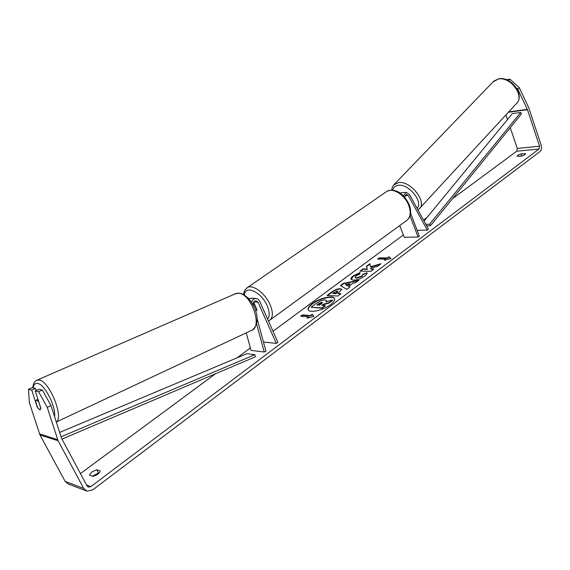 <?xml version="1.0" encoding="UTF-8"?>
<svg xmlns="http://www.w3.org/2000/svg" width="570" height="570" viewBox="0 0 570 570"><rect width="100%" height="100%" fill="white"/><g stroke="black" fill="none" stroke-linecap="round" stroke-linejoin="round"><path stroke-width="0.85" d="M249.461 298.716L248.1 298.039M253.65 306.012L253.358 304.936C253.037 302.549 253.849 301.131 255.787 300.675L258.039 302.25L276.315 343.411L263.447 341.993M251.584 302.399C252.311 299.977 253.707 298.652 255.773 298.416L258.025 299.1L259.642 301.117L277.868 342.242L276.315 343.411M256.557 323.853L264.245 352.025L265.955 351.184L257.041 318.466M253.629 302.221L256.97 309.717L255.695 311.106L256.899 310.137L254.441 304.615L253.23 303.746M249.012 299.022L251.947 298.203M264.245 352.025L251.057 350.408L246.226 332.859M404.707 197.277L406.403 194.341L408.248 195.46L427.315 230.095L428.391 228.905L409.36 194.285L406.189 192.361L403.361 195.831M399.727 225.556L404.244 237.263L418.088 237.02L419.313 236.101L410.578 213.173M410.022 215.873L418.088 237.02M401.871 192.646L400.233 193.202M427.315 230.095L417.119 230.344M312.324 303.568C309.068 306.04 307.707 308.099 308.242 309.738C309.282 313.471 323.389 310.294 330.579 304.637C333.735 302.193 335.046 300.176 334.512 298.587C333.393 294.854 319.521 298.01 312.324 303.568M334.576 298.78C333.065 295.296 319.528 298.488 312.474 303.924C309.36 306.29 307.978 308.285 308.334 309.916M520.987 153.864L517.631 155.339L517.004 156.251L521.5 156.151C524.037 155.375 525.362 154.577 525.497 153.758L520.987 153.864L521.735 156.087M96.715 469.758L100.199 470.948C99.543 473.364 97.128 475.173 92.939 476.378L89.469 475.145L91.777 471.981L96.715 469.758L98.432 473.014L98.995 473.207M92.404 476.185L98.432 473.014M36.166 390.536L35.483 388.419L31.721 390.072L37.306 407.329L39.708 409.723L40.178 409.737L40.883 408.291L35.276 390.927L39.052 389.26L42.365 390.044L51.015 405.605L61.539 438.287L87.06 485.953L88.5 487.129L90.894 486.588L539.02 149.041L539.562 146.219L527.471 109.682L517.745 89.105L516.427 87.915M370.593 266.717L369.859 263.718L366.424 266.261L367.23 269.026L362.805 268.947L359.877 271.12L370.842 271.334L373.778 269.133L370.913 269.083L370.742 268.263L377.497 266.347L380.981 263.739L370.593 266.717L370.735 267.073L380.126 264.38M352.958 283.204L348.712 286.382L349.894 287.038L346.738 289.403L340.482 285.513L343.382 283.361L358.915 280.276L355.709 282.677L352.958 283.204M80.427 473.57L215.546 373.742M237.099 357.817L250.394 347.992M273.016 331.284L403.368 234.975M423.539 220.077L426.951 217.555M452.452 198.709L516.741 151.214L517.282 148.449L510.264 127.716M388.954 256.778L390.992 258.538L384.315 260.255L385.869 259.094L377.611 259.044L379.157 257.897L387.415 257.932L388.954 256.778L390.785 258.588M308.726 316.842L306.959 318.167L313.863 316.493L312.246 314.205L310.486 315.524L302.413 314.932L300.654 316.236L308.726 316.842L307.928 317.932M340.197 288.698L341.793 289.318L337.853 293.564L340.988 293.707L337.882 296.037L327.016 295.509L331.797 291.961C334.804 289.795 337.604 288.705 340.197 288.698L341.843 289.51M366.852 272.574L366.93 272.731C367.415 273.429 366.645 274.576 364.615 276.179C360.953 278.709 357.205 280.041 353.357 280.184L350.999 279.236C350.671 278.395 351.455 277.255 353.35 275.802L360.14 272.488L359.677 274.184L356.058 275.894L355.089 277.376L356.414 277.882L361.907 276.037L362.99 274.198L366.98 272.887M51.015 405.605L47.239 407.329L58.083 440.724L83.726 488.462L87.032 491.176L92.675 489.922L539.875 151.613C541.45 150.088 541.863 147.894 541.122 145.044L528.768 107.78L519.199 87.545L517.745 89.105M508.504 80.641L509.929 79.145L506.488 79.722M509.929 79.145L519.199 87.545M35.483 388.419L32.248 387.65L28.5 389.296L29.362 402.612L40 435.017L65.172 481.422L68.421 484.072L86.17 490.848M31.721 390.072L28.5 389.296M507.5 119.543L505.932 114.912M47.239 407.329L38.582 391.725L35.276 390.927M38.582 391.725L42.365 390.044M525.084 153.472L525.341 154.235M324.95 299.884L326.418 300.483L325.976 301.815L332.51 299.991L328.862 302.727L323.24 304.259L321.851 305.299L325.156 305.499L321.964 307.893L311.135 307.209L316.557 303.183L321.43 300.497L324.95 299.884M325.156 305.499L325.313 305.869L322.121 308.263L311.135 307.209M322.121 308.263L321.964 307.893M328.862 302.727L329.018 303.09L323.397 304.622L322.442 305.335M323.397 304.622L323.24 304.259M329.018 303.09L332.659 300.362L332.51 299.991M326.418 300.483L326.453 301.68M385.249 260.013L385.869 259.094M387.415 257.932L387.55 258.288L379.292 258.246L378.216 259.051M387.55 258.288L389.096 257.134M301.245 316.286L302.57 315.303L302.413 314.932M313.778 316.514L312.403 314.576L310.643 315.894L302.57 315.303M310.643 315.894L310.486 315.524M312.403 314.576L312.246 314.205M347.301 285.599L349.738 283.774L345.448 284.572L347.444 285.962L349.887 284.138L349.738 283.774M347.444 285.962L345.448 284.572M349.681 287.195L348.712 286.382M340.824 285.727L343.532 283.717L343.382 283.361M343.532 283.717L358.209 280.803M337.269 290.992L332.623 293.329L335.488 293.457L337.853 291.213L337.269 290.992M335.488 293.457L335.637 293.821L332.623 293.329M335.637 293.821L337.105 292.731L337.853 291.213M340.539 294.049L337.853 293.564M327.615 295.545L331.947 292.325C334.953 290.151 337.746 289.061 340.347 289.061L340.226 288.705M373.314 269.482L370.913 269.083M369.951 264.102L366.567 266.618L367.372 269.382L362.947 269.304L360.482 271.135M362.947 269.304L362.805 268.947M367.372 269.382L367.23 269.026M366.567 266.618L366.424 266.261M351.091 279.407L353.493 276.158L360.019 272.923M355.195 277.54L356.556 278.238L362.057 276.4L362.99 274.198M363.133 274.555L366.987 272.93M322 302.257L318.972 303.454L316.899 305L319.492 305.157L321.587 303.596L322.492 302.463L322 302.257L322.15 302.62L317.49 305.036M38.617 401.907L36.608 400.133L35.497 401.102L37.706 407.935L40.178 409.737L40.833 408.783L38.796 401.829M61.973 439.107L255.346 356.806L254.854 354.675L246.967 353.671L59.615 432.438M61.019 436.827L254.854 354.675M430.485 225.691L429.588 224.21L520.745 112.475L521.493 113.915L430.485 225.691L426.688 225.806M429.588 224.21L425.868 224.323M520.745 112.475L512.387 113.594L424.073 221.053M258.039 302.25L253.757 301.986M408.248 195.46L404.949 195.667M492.972 81.98L498.315 79.038C510.592 76.202 525.241 96.494 516.27 103.719L419.855 208.128M417.903 209.831L419.164 208.869C427.564 202.521 410.913 180.825 398.808 182.514L393.72 184.922M392.816 190.209C393.414 187.245 395.338 185.606 398.58 185.279C408.975 183.854 423.588 202.143 417.055 208.285M90.894 486.588L86.533 484.963M539.02 149.041L516.741 151.214M527.336 109.355L508.732 111.884M527.471 109.682L508.369 112.276M539.562 146.219L517.282 148.449M57.606 439.605L39.529 433.934M58.083 440.724L40 435.017M83.726 488.462L65.172 481.422M337.105 292.731L336.948 292.367M331.947 292.325L331.797 291.961M353.493 276.158L353.35 275.802M356.528 278.238L356.378 277.875M356.556 278.238L356.414 277.882M362.057 276.4L361.907 276.037M322.121 302.62L321.964 302.257M319.129 303.824L318.972 303.454M36.473 380.397L39.237 379.998C49.44 381.123 64.125 417.39 56.266 422M54.549 416.634C56.124 406.681 44.709 384.301 37.67 383.432C35.19 382.976 33.715 384.458 33.231 387.885M56.28 422.042L251.206 330.522C263.312 327.65 251.213 292.88 238.174 293.258L234.804 294.027M246.582 288.156L247.494 287.529C252.93 284.095 265.442 293.536 270.18 304.857C273.315 312.659 273.066 317.853 269.418 320.433L268.42 320.931M267.565 318.986C269.831 316.293 269.724 311.933 267.23 305.912C261.495 291.99 244.993 284.38 244.445 295.053M270.315 319.784L406.268 220.797C410.393 217.854 411.241 212.774 408.825 205.57C405.12 195.132 393.051 187.395 386.916 191.335L385.869 192.061M255.773 298.416L251.263 298.167M406.189 192.361L401.451 192.674M391.854 190.145C391.676 188.371 392.53 186.39 394.419 184.21L493.755 81.161L498.736 78.788C511.261 76.031 525.526 95.596 516.27 103.719M88.5 487.129L88.122 486.987M355.089 277.376L355.231 277.733M252.346 329.987C264.658 320.162 250.707 293.807 238.73 293.13L235.973 293.522L37.399 379.991C34.699 380.91 33.16 383.503 32.796 387.785M37.983 399.306L36.159 400.126M407.265 220.077C410.934 216.436 411.611 211.385 409.289 204.922C405.206 195.802 396.77 187.138 386.916 191.335L247.494 287.529C244.687 289.859 243.44 292.232 243.761 294.647"/></g></svg>

